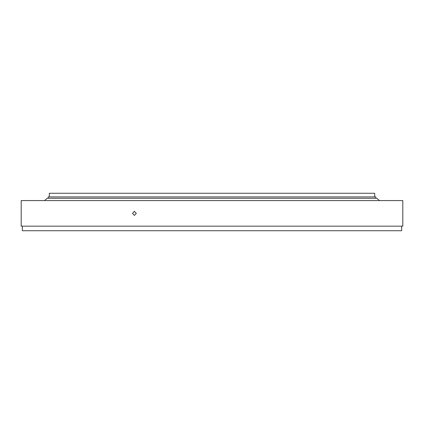 <?xml version="1.0" encoding="UTF-8"?>
<svg xmlns="http://www.w3.org/2000/svg" width="424" height="424" viewBox="0 0 424 424"><rect width="100%" height="100%" fill="white"/><g stroke="black" fill="none" stroke-linecap="round" stroke-linejoin="round"><path stroke-width="0.64" d="M49.306 196.916L49.306 193.264L374.694 193.264L374.694 196.916M48.204 198.268L48.204 196.916L375.796 196.916L375.796 198.268M136.279 213.373L134.392 215.429L132.521 213.373L134.392 211.316L136.279 213.373M401.655 226.167L401.655 230.736L22.345 230.736L22.345 226.167M21.2 226.167L21.2 200.573L402.8 200.573L402.8 226.167L21.2 226.167M379.454 200.573L376.708 198.268L47.292 198.268L44.547 200.573"/></g></svg>
